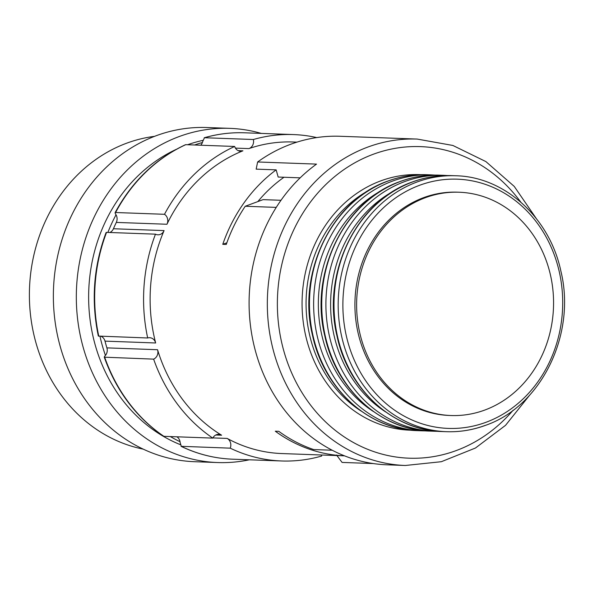 <?xml version="1.0" encoding="UTF-8"?>
<svg xmlns="http://www.w3.org/2000/svg" width="593" height="593" viewBox="0 0 593 593"><rect width="100%" height="100%" fill="white"/><g stroke="black" fill="none" stroke-linecap="round" stroke-linejoin="round"><path stroke-width="0.89" d="M143.195 449.123A158.116 139.348 -87.9 0 1 29.65 304.646A158.116 139.348 -87.9 0 1 126.539 143.239A158.116 139.348 -87.9 0 1 154.58 136.338M194.667 461.71A167.211 147.361 -87.9 0 1 54.667 318.352A167.211 147.361 -87.9 0 1 156.092 135.76A167.211 147.361 92.1 0 1 206.831 127.517L229.787 128.355A167.211 147.361 92.1 0 0 179.056 136.598A167.211 147.361 -87.9 0 0 77.624 319.19A167.211 147.361 -87.9 0 0 217.624 462.547L194.667 461.71M261.261 133.403A167.211 147.361 92.1 0 0 229.787 128.355M249.379 459.805A167.211 147.361 -87.9 0 1 217.624 462.547M180.316 444.646A158.116 139.348 -87.9 0 1 88.646 299.561A158.116 139.348 -87.9 0 1 176.195 149.392M202.976 140.356A158.116 139.348 92.1 0 0 187.581 144.744M202.421 142.505A158.116 139.348 92.1 0 0 194.586 144.996M180.042 441.703A158.116 139.348 -87.9 0 1 170.324 436.559M105.443 355.444A158.116 139.348 -87.9 0 1 99.943 336.238M107.874 232.434A158.116 139.348 -87.9 0 1 116.035 214.77M109.794 232.5A7.42 6.545 92.1 0 0 113.433 228.75A155.885 137.383 -87.9 0 1 116.31 222.412A7.42 6.545 92.1 0 0 116.799 216.601A7.42 6.545 92.1 0 0 116.221 215.126C115.02 213.31 114.805 212.435 115.591 212.516L164.491 214.295A7.42 6.545 -87.9 0 1 166.959 224.258A155.885 137.383 -87.9 0 1 242.922 150.822A7.42 6.545 -87.9 0 1 240.536 151.245A7.42 6.545 -87.9 0 1 234.665 146.456A163.312 143.929 92.1 0 0 164.491 214.295M163.89 436.329L212.791 438.108A7.42 6.545 -87.9 0 1 218.735 434.335A7.42 6.545 -87.9 0 1 221.604 435.21A155.885 137.383 -87.9 0 1 157.553 349.722A7.42 6.545 -87.9 0 1 153.631 359.136L104.264 357.179C116.324 390.876 136.071 417.22 163.505 436.211L163.89 436.329A163.312 143.929 -87.9 0 1 104.731 357.357C103.938 357.401 104.272 356.638 105.732 355.059A7.42 6.545 92.1 0 0 106.948 348.039A7.42 6.545 92.1 0 0 106.903 347.876A155.885 137.383 -87.9 0 1 105.917 344.518A155.885 137.383 -87.9 0 1 105.005 341.131A7.42 6.545 92.1 0 0 100.936 336.275M332.213 450.235L313.645 449.561A155.885 137.383 -87.9 0 1 278.799 431.333L275.293 431.207A155.885 137.383 92.1 0 0 344.496 455.839L281.853 453.556A155.885 137.383 -87.9 0 1 227.163 438.42A7.42 6.545 -87.9 0 1 230.225 448.16L181.021 446.307C197.499 454.216 214.725 458.508 232.686 459.197A163.312 143.929 -87.9 0 1 181.325 446.381L180.146 442.548A7.42 6.545 92.1 0 0 179.864 440.955A7.42 6.545 92.1 0 0 176.892 436.804M200.686 145.218A7.42 6.545 92.1 0 0 202.724 141.49L204.466 137.732L253.367 139.511A7.42 6.545 -87.9 0 1 248.89 148.606A155.885 137.383 -87.9 0 1 293.194 141.986L296.952 142.127M98.779 336.194A163.312 143.929 -87.9 0 1 106.562 232.382L106.103 232.508C93.568 266.175 90.974 300.695 98.334 336.068L147.679 337.98A7.42 6.545 -87.9 0 1 149.651 337.706A7.42 6.545 -87.9 0 1 155.662 342.976A155.885 137.383 -87.9 0 1 164.083 230.595A7.42 6.545 -87.9 0 1 157.938 234.813A7.42 6.545 -87.9 0 1 155.47 234.161A163.312 143.929 92.1 0 0 147.679 337.98M106.562 232.382L155.47 234.161M276.249 207.387L245.25 206.253A155.885 137.383 -87.9 0 0 226.267 244.449L222.76 244.323A155.885 137.383 92.1 0 1 276.153 169.865L256.169 169.138L257.629 161.971A163.312 143.929 -87.9 0 1 340.093 136.271L417.213 139.073A163.312 143.929 92.1 0 0 274.085 353.176A163.312 143.929 92.1 0 0 405.33 465.483L441.355 461.702L475.467 448.019L505.547 425.322L529.742 395.057M115.109 212.665L115.591 212.516A163.312 143.929 -87.9 0 1 185.757 144.677L185.416 144.736C155.477 158.805 132.039 181.443 115.109 212.665M185.757 144.677L234.665 146.456M204.222 137.761L204.466 137.732A163.312 143.929 -87.9 0 1 244.568 132.795C230.922 132.306 217.475 133.966 204.222 137.761M316.699 137.576A163.312 143.929 92.1 0 0 293.468 134.574A163.312 143.929 92.1 0 0 253.367 139.511M405.33 465.483L387.103 464.816A163.312 143.929 -87.9 0 1 255.857 352.516A163.312 143.929 -87.9 0 1 316.521 164.113L257.629 161.971M284.003 177.248A144.825 127.636 92.1 0 0 257.844 201.583M245.25 206.253L263.099 199.633L280.986 200.286M276.153 169.865L278.169 177.04L300.162 177.841M411.505 430.229A127.873 112.692 -87.9 0 1 303.156 321.332A127.873 112.692 -87.9 0 1 380.632 180.924A127.873 112.692 -87.9 0 1 420.808 174.683M457.44 192.169A111.721 98.46 92.1 0 0 423.543 197.677A111.721 98.46 -87.9 0 0 355.778 319.671A111.721 98.46 -87.9 0 0 449.316 415.456L451.028 415.523A111.721 98.46 -87.9 0 1 357.483 319.731A111.721 98.46 -87.9 0 1 425.255 197.736A111.721 98.46 92.1 0 1 459.152 192.228L457.44 192.169M459.152 192.228A111.721 98.46 92.1 0 1 552.698 288.013A111.721 98.46 92.1 0 1 484.926 410.008A111.721 98.46 -87.9 0 1 451.028 415.523M373.286 463.556L342.079 462.421L336.52 455.001M226.845 242.804L222.76 244.323M230.225 448.16A163.312 143.929 92.1 0 0 281.586 460.976A163.312 143.929 92.1 0 0 321.68 456.032A7.42 6.545 -87.9 0 1 321.502 455.001M153.631 359.136A163.312 143.929 92.1 0 0 212.791 438.108M113.433 228.75L164.083 230.595M235.428 148.117L248.89 148.606M238.178 150.644L242.922 150.822M116.31 222.412L166.959 224.258M105.005 341.131L155.662 342.976M106.903 347.876L157.553 349.722M215.808 435.003L221.604 435.21M212.902 437.901L227.163 438.42M520.736 202.065A155.885 137.383 92.1 0 0 349.018 166.24A155.885 137.383 92.1 0 0 283.825 350.989A155.885 137.383 92.1 0 0 513.16 410.186M361.219 411.119A124.693 109.89 -87.9 0 1 306.158 298.449A124.693 109.89 -87.9 0 1 369.269 190.086M417.672 430.644A128.051 112.848 -87.9 0 1 310.458 320.857A128.051 112.848 -87.9 0 1 388.133 181.028A128.051 112.848 92.1 0 1 426.99 174.713C413.625 174.253 400.571 176.373 387.837 181.073C332.021 200.212 296.96 272.261 312.481 335.208C323.689 388.711 368.676 429.71 417.672 430.644L421.845 430.8A128.051 112.848 -87.9 0 1 314.631 321.013A128.051 112.848 -87.9 0 1 392.314 181.184A128.051 112.848 92.1 0 1 431.163 174.868L426.99 174.713M425.885 430.866A128.051 112.848 -87.9 0 1 421.845 430.8L425.893 430.866M373.486 411.564A124.693 109.89 -87.9 0 1 318.426 298.902A124.693 109.89 -87.9 0 1 381.536 190.531M439.257 175.165A128.051 112.848 92.1 0 0 400.401 181.473A128.051 112.848 -87.9 0 0 322.725 321.31A128.051 112.848 -87.9 0 0 429.94 431.096C380.951 430.162 335.957 389.156 324.749 335.653C309.227 272.706 344.296 200.656 400.105 181.525C412.839 176.818 425.893 174.698 439.257 175.165L443.431 175.313A128.051 112.848 92.1 0 0 404.582 181.628A128.051 112.848 -87.9 0 0 326.906 321.458A128.051 112.848 -87.9 0 0 434.12 431.244L429.94 431.096M438.16 431.311A128.051 112.848 -87.9 0 1 434.12 431.244L438.168 431.311M385.761 412.009A124.693 109.89 -87.9 0 1 330.701 299.346A124.693 109.89 -87.9 0 1 393.804 190.983M442.208 431.541A128.051 112.848 -87.9 0 1 334.993 321.754A128.051 112.848 -87.9 0 1 412.669 181.925A128.051 112.848 92.1 0 1 451.525 175.61C438.16 175.143 425.107 177.263 412.372 181.969C356.563 201.101 321.502 273.151 337.017 336.098C348.224 389.601 393.218 430.607 442.208 431.541L446.388 431.689A128.051 112.848 -87.9 0 1 339.174 321.903A128.051 112.848 -87.9 0 1 416.849 182.073A128.051 112.848 92.1 0 1 455.706 175.758L451.525 175.61M485.237 425.381A128.051 112.848 -87.9 0 1 446.388 431.689C459.753 432.156 472.799 430.036 485.541 425.329C541.35 406.198 576.411 334.148 560.896 271.201C549.681 217.698 504.695 176.692 455.706 175.758M486.09 422.253A124.693 109.89 -87.9 0 1 348.039 342.65A124.693 109.89 -87.9 0 1 419.488 185.327A124.693 109.89 92.1 0 1 557.539 264.923A124.693 109.89 92.1 0 1 486.09 422.253M244.568 132.795L293.468 134.574M536.176 218.365L514.242 186.41L485.897 161.593L452.867 145.463L417.213 139.073M431.163 174.868L435.21 175.098M443.431 175.313L447.478 175.543M232.686 459.197L281.586 460.976"/></g></svg>
